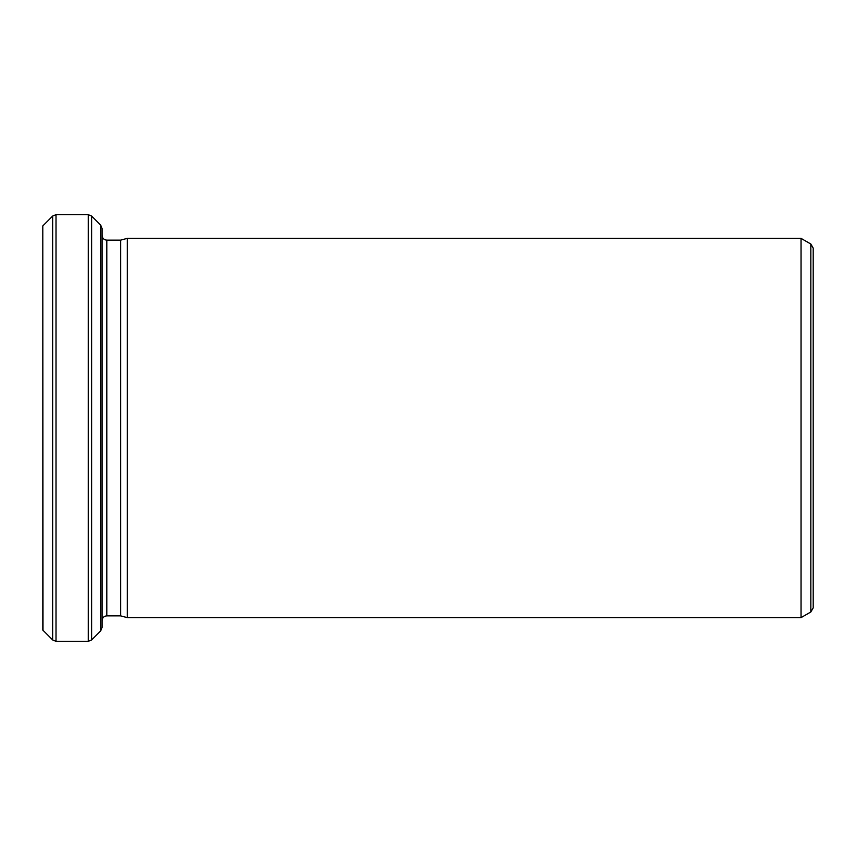 <?xml version="1.0" encoding="UTF-8"?>
<svg xmlns="http://www.w3.org/2000/svg" width="856" height="856" viewBox="0 0 856 856"><rect width="100%" height="100%" fill="white"/><g stroke="black" fill="none" stroke-linecap="round" stroke-linejoin="round"><path stroke-width="1.28" d="M120.632 428L120.632 615.86L127.266 617.636L127.266 238.364L120.632 240.14L120.632 428M813.2 428L813.2 607.878L810.825 611.976L810.825 244.024L813.2 248.122L813.2 428M43.003 630.284L42.8 225.931L42.8 630.07L52.676 639.956L52.676 216.044L56.025 214.663L56.025 641.337L88.243 641.337L88.243 214.663L56.025 214.663M810.825 244.024L801.034 238.364L801.034 617.636L127.266 617.636M102.057 428L102.057 627.523L100.676 630.883L100.676 225.117L102.057 228.477L102.057 428M120.632 240.14L106.807 240.14L106.807 615.86C103.951 616.117 102.367 617.69 102.057 620.6M100.676 225.117L91.603 216.044L91.603 639.956L88.243 641.337M801.034 238.364L127.266 238.364M120.632 615.86L106.807 615.86M810.825 611.976L801.034 617.636M43.003 225.716L52.676 216.044M100.676 630.883L91.603 639.956M52.676 639.956L56.025 641.337M91.603 216.044L88.243 214.663M106.807 240.14C103.951 239.883 102.367 238.31 102.057 235.4"/></g></svg>
